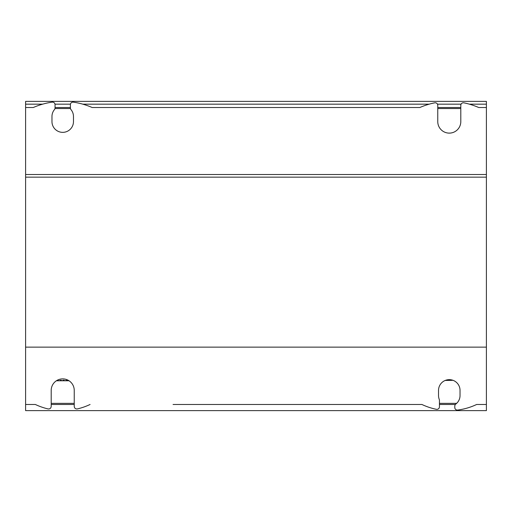<?xml version="1.0" encoding="UTF-8"?>
<svg xmlns="http://www.w3.org/2000/svg" width="512" height="512" viewBox="0 0 512 512"><rect width="100%" height="100%" fill="white"/><g stroke="black" fill="none" stroke-linecap="round" stroke-linejoin="round"><path stroke-width="0.77" d="M25.6 101.376L25.6 177.152L486.4 177.152L486.4 101.376L25.6 101.376M338.944 404.48L421.92 404.48A64 64 0 0 0 436.358 409.306A2.56 2.56 0 0 0 439.437 406.797L439.437 400.352A2.56 2.56 0 0 0 439.264 399.424A10.752 10.752 0 0 1 438.528 395.52L438.528 390.4A10.752 10.752 0 0 1 449.28 379.648A10.752 10.752 0 0 1 460.032 390.4L460.032 395.52A10.752 10.752 0 0 1 455.802 404.064A2.56 2.56 0 0 0 454.797 406.099L454.797 407.533A2.56 2.56 0 0 0 457.696 410.067A64 64 0 0 0 476.64 404.48L486.4 404.48L486.4 410.624L25.6 410.624L25.6 177.152M486.4 404.48L486.4 177.152M439.437 404.48L455.379 404.48M51.2 404.48L74.24 404.48M421.92 404.48L173.056 404.48M456.634 403.366L439.437 403.366M74.24 403.366L51.2 403.366M56.698 380.723L58.381 380.48M59.955 380.326L61.44 380.243M62.874 380.224L64.314 380.256M65.805 380.352L67.36 380.518M68.998 380.768L56.384 380.781M90.08 404.48A64 64 0 0 1 77.389 408.922C75.546 409.107 74.496 408.275 74.24 406.432L74.24 390.4A11.52 11.52 0 0 0 62.72 378.88A11.52 11.52 0 0 0 51.2 390.4L51.2 406.432C50.957 408.262 49.914 409.094 48.058 408.922A64 64 0 0 1 35.36 404.48L25.6 404.48M25.6 347.136L486.4 347.136M25.6 174.515L486.4 174.515M25.6 107.52L33.28 107.52A73.606 73.606 0 0 1 52.109 102.144A2.56 2.56 0 0 1 55.04 104.678L55.04 107.974A2.56 2.56 0 0 1 54.451 109.613A10.752 10.752 0 0 0 51.968 116.48L51.968 121.6A10.752 10.752 0 0 0 62.72 132.352A10.752 10.752 0 0 0 73.472 121.6L73.472 116.48A10.752 10.752 0 0 0 70.989 109.613A2.56 2.56 0 0 1 70.4 107.974L70.4 104.678A2.56 2.56 0 0 1 73.331 102.144A73.606 73.606 0 0 1 92.16 107.52L419.84 107.52A73.606 73.606 0 0 1 434.694 102.835A2.56 2.56 0 0 1 437.76 105.344L437.76 121.6A11.52 11.52 0 0 0 449.28 133.12A11.52 11.52 0 0 0 460.8 121.6L460.8 105.344A2.56 2.56 0 0 1 463.866 102.835A73.606 73.606 0 0 1 478.72 107.52L486.4 107.52M450.093 133.088L448.499 133.094M54.976 108.544L70.464 108.544M55.04 107.52L70.4 107.52M92.16 107.52L181.76 107.52M330.24 107.52L419.84 107.52M437.76 107.52L460.8 107.52M437.76 108.544L460.8 108.544M446.515 380.326L448 380.243M449.434 380.224L450.874 380.256M452.365 380.352L445.216 380.448M25.6 104.166L42.637 104.166M54.989 104.166L70.451 104.166M82.803 104.166L429.197 104.166M437.472 104.166L461.088 104.166M469.363 104.166L486.4 104.166"/></g></svg>
